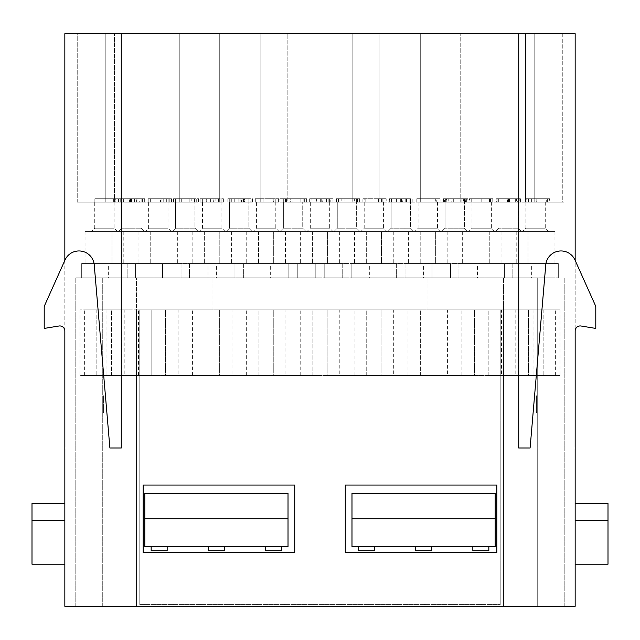 <?xml version="1.0" encoding="UTF-8"?>
<svg xmlns="http://www.w3.org/2000/svg" width="640" height="640" viewBox="0 0 640 640"><rect width="100%" height="100%" fill="white"/><g stroke="black" fill="none" stroke-linecap="round" stroke-linejoin="round"><path stroke-width="0.48" stroke-dasharray="3.2 2.4" d="M351.984 518.736L495.176 518.736L495.176 493.472L351.984 493.472L351.984 546.528L495.176 546.528L472.84 546.528L472.84 550.736L488.84 550.736L488.84 546.528L488.84 550.736L472.84 550.736L488.84 550.736L488.84 546.528M495.176 518.736L495.176 546.528L351.984 546.528L351.984 493.472L351.984 546.528L358.312 546.528L358.312 550.736L374.312 550.736L374.312 546.528L358.312 546.528L358.312 550.736L374.312 550.736L374.312 546.528L415.576 546.528L415.576 550.736L431.576 550.736L431.576 546.528L415.576 546.528L415.576 550.736L431.576 550.736L431.576 546.528L472.84 546.528L472.84 550.736L472.84 546.528M144.824 518.736L288.016 518.736L288.016 493.472L144.824 493.472L144.824 546.528L288.016 546.528L144.824 546.528L151.16 546.528L151.16 550.736L151.16 546.528L167.16 546.528L167.16 550.736L151.16 550.736L151.16 546.528M281.688 546.528L265.688 546.528L265.688 550.736L265.688 546.528L265.688 550.736L281.688 550.736L265.688 550.736L281.688 550.736L281.688 546.528L281.688 550.736L281.688 546.528L288.016 546.528L288.016 518.736M224.424 546.528L208.424 546.528L208.424 550.736L208.424 546.528L208.424 550.736L224.424 550.736L208.424 550.736L224.424 550.736L224.424 546.528L224.424 550.736L224.424 546.528L265.688 546.528M139.792 604.632L500.208 604.632L139.792 604.632L500.208 604.632L500.208 375.576L139.792 375.576L139.792 604.632L139.792 309.896L500.208 309.896L500.208 604.632L500.208 375.576L560 375.576L500.208 375.576L500.208 309.896L500.208 604.632L139.792 604.632L139.792 309.896L139.792 604.632M495.176 493.472L495.176 546.528L495.176 493.472M144.824 493.472L144.824 546.528L144.824 493.472M288.016 493.472L288.016 546.528L288.016 493.472M167.16 546.528L167.16 550.736L167.16 546.528L208.424 546.528M167.16 550.736L151.16 550.736L167.16 550.736M500.208 309.896L139.792 309.896L139.792 375.576L500.208 375.576L500.208 309.896L80 309.896L139.792 309.896L136.424 309.896L136.424 277.896L75.792 277.896L212.944 277.896L136.424 277.896L136.424 309.896L560 309.896L136.424 309.896L136.424 606.312L537.264 606.312L537.264 277.896L212.944 277.896L537.264 277.896L537.264 606.312L564.208 606.312L503.576 606.312L503.576 309.896L500.208 309.896M515.792 309.896L555.368 309.896L515.792 309.896L515.792 375.576L555.368 375.576L515.792 375.576M501.472 309.896L461.896 309.896L501.472 309.896L501.472 375.576L461.896 375.576L501.472 375.576M447.576 309.896L408 309.896L447.576 309.896L447.576 375.576L408 375.576L447.576 375.576M393.688 309.896L354.104 309.896L393.688 309.896L393.688 375.576L354.104 375.576L393.688 375.576M339.792 309.896L300.208 309.896L339.792 309.896L339.792 375.576L300.208 375.576L339.792 375.576M285.896 309.896L246.32 309.896L285.896 309.896L285.896 375.576L246.32 375.576L285.896 375.576M232 309.896L192.424 309.896L232 309.896L232 375.576L192.424 375.576L232 375.576M178.104 309.896L138.528 309.896L178.104 309.896L178.104 375.576L138.528 375.576L178.104 375.576M124.208 309.896L84.632 309.896L124.208 309.896L124.208 375.576L84.632 375.576L124.208 375.576M528.424 309.896L488.84 309.896L528.424 309.896L488.84 309.896L528.424 309.896L528.424 375.576L488.84 375.576L528.424 375.576L488.84 375.576L528.424 375.576L528.424 309.896M474.528 309.896L434.944 309.896L474.528 309.896L434.944 309.896L474.528 309.896L474.528 375.576L434.944 375.576L474.528 375.576L434.944 375.576L474.528 375.576L474.528 309.896M381.056 309.896L420.632 309.896L381.056 309.896L420.632 309.896L381.056 309.896L381.056 375.576L420.632 375.576L381.056 375.576L420.632 375.576L381.056 375.576L381.056 309.896M327.16 309.896L366.736 309.896L327.16 309.896L366.736 309.896L327.16 309.896L327.16 375.576L366.736 375.576L327.16 375.576L366.736 375.576L327.16 375.576L327.16 309.896M273.264 309.896L312.84 309.896L273.264 309.896L312.84 309.896L273.264 309.896L273.264 375.576L312.84 375.576L273.264 375.576L312.84 375.576L273.264 375.576L273.264 309.896M219.368 309.896L258.944 309.896L219.368 309.896L258.944 309.896L219.368 309.896L219.368 375.576L258.944 375.576L219.368 375.576L258.944 375.576L219.368 375.576L219.368 309.896M165.472 309.896L205.056 309.896L165.472 309.896L205.056 309.896L165.472 309.896L165.472 375.576L205.056 375.576L165.472 375.576L205.056 375.576L165.472 375.576L165.472 309.896M131.872 309.896L111.576 309.896L131.872 309.896M139.792 375.576L80 375.576L139.792 375.576M106.944 309.896L106.944 375.576M80 309.896L80 375.576M533.056 309.896L533.056 375.576M560 309.896L560 375.576M151.16 375.576L111.576 375.576L151.16 375.576L111.576 375.576L151.16 375.576L151.16 309.896L151.16 375.576M420.632 375.576L420.632 309.896L420.632 375.576M366.736 375.576L366.736 309.896L366.736 375.576M312.84 375.576L312.84 309.896L312.84 375.576M258.944 375.576L258.944 309.896L258.944 375.576M205.056 375.576L205.056 309.896L205.056 375.576M374.312 546.528L374.312 550.736L358.312 550.736L358.312 546.528M431.576 546.528L431.576 550.736L415.576 550.736L415.576 546.528M537.264 412.632L537.264 395.792L537.264 412.632L537.264 395.792L537.264 412.632L536.424 412.632L537.264 412.632L536.424 412.632L536.424 395.792L537.264 395.792L536.416 395.792L536.416 412.632L537.264 412.632M466.696 202.104L443.392 202.104L463.344 202.104L463.344 198.736L463.344 202.104L466.696 202.104L466.672 198.736L443.688 198.736L448.768 198.736L448.768 202.104L443.4 202.104L443.4 198.736L448.768 198.736L448.768 202.104L466.672 202.104L466.696 198.736L466.696 202.104M175.8 202.104L196.792 202.104L175.8 202.104L175.8 198.736L175.8 202.104M189.184 198.736L173.528 198.736L196.816 198.736L196.816 202.104L189.184 202.104L189.184 198.736L189.184 202.104M230.104 202.104L251.096 202.104L227.84 202.104L227.84 198.736L234.76 198.736L234.76 202.104L251.096 202.104L244.68 202.104L248.976 202.104L248.976 198.736L244.68 198.736L244.68 202.104L230.12 202.104L234.76 202.104L234.76 198.736L230.104 198.736L230.104 202.104M243.488 198.736L227.832 198.736L251.12 198.736L227.864 198.736L248.2 198.736L244.68 198.736L244.68 202.104L251.12 202.104L243.488 202.104L243.488 198.736L243.488 202.104M285.584 202.104L306.6 202.104L285.584 202.104L285.584 198.736L285.584 202.104L285.584 198.736L283.312 198.736L283.312 202.104L283.312 198.736L285.224 198.736L285.224 202.104L285.224 198.736L304.344 198.736L304.344 202.104L304.344 198.736L298.968 198.736L298.968 202.104L298.968 198.736L306.6 198.736L285.584 198.736L285.584 202.104M352.08 198.736L336.432 198.736L359.72 198.736L359.728 202.104L336.432 202.104L356.384 202.104L356.384 198.736L356.384 202.104L359.728 202.104L336.432 202.104L359.696 202.104L352.08 202.104L352.08 198.736L352.08 202.104M409.856 198.736L391.816 198.736L412.832 198.736L412.832 202.104L389.544 202.104L412.832 202.104L405.2 202.104L410.576 202.104L410.576 198.736L409.856 198.736L409.856 202.104L410.576 202.104L410.576 198.736L405.2 198.736L405.2 202.104L412.808 202.104L391.816 202.104L409.856 202.104M519.84 202.104L496.544 202.104L516.496 202.104L516.496 198.736L516.496 202.104L519.84 202.104L519.832 198.736L519.84 202.104L519.84 198.736L496.544 198.736L496.544 202.104M121.68 202.104L141.056 202.104L121.68 202.104L141.056 202.104L121.68 202.104L121.68 228.208L141.056 228.208L121.68 228.208L141.056 228.208L121.68 228.208L118.312 231.576L144.424 231.576L118.312 231.576L144.424 231.576L118.312 231.576L121.68 228.208L121.68 202.104M77.232 202.104L105.224 202.104L77.232 202.104L77.232 33.688L460.208 33.688L75.992 33.688L77.232 33.688L77.232 202.104M114.512 202.104L179.792 202.104L114.512 202.104L114.512 33.688L114.512 202.104M287.16 202.104L460.208 202.104L287.16 202.104L287.16 33.688L287.16 202.104M525.488 202.104L460.208 202.104L534.776 202.104L525.488 202.104L525.488 33.688L460.208 33.688L534.776 33.688L525.488 33.688L525.488 202.104M562.768 202.104L534.776 202.104L564.008 202.104L562.768 202.104L562.768 33.688L534.776 33.688L564.008 33.688L562.768 33.688L562.768 202.104M94.736 202.104L114.104 202.104L94.736 202.104L94.736 228.208L114.104 228.208L94.736 228.208L91.368 231.576L117.472 231.576L91.368 231.576M148.632 202.104L168 202.104L148.632 202.104L148.632 228.208L168 228.208L148.632 228.208L145.264 231.576L171.368 231.576L145.264 231.576M175.576 202.104L194.944 202.104L175.576 202.104L194.944 202.104L175.576 202.104L175.576 228.208L194.944 228.208L175.576 228.208L194.944 228.208L175.576 228.208L172.208 231.576L198.312 231.576L172.208 231.576L198.312 231.576L172.208 231.576L175.576 228.208L175.576 202.104M202.528 202.104L221.896 202.104L202.528 202.104L202.528 228.208L221.896 228.208L202.528 228.208L199.16 231.576L225.264 231.576L199.16 231.576M229.472 202.104L248.84 202.104L229.472 202.104L248.84 202.104L229.472 202.104L229.472 228.208L248.84 228.208L229.472 228.208L248.84 228.208L229.472 228.208L226.104 231.576L252.208 231.576L226.104 231.576L252.208 231.576L226.104 231.576L229.472 228.208L229.472 202.104M256.424 202.104L275.792 202.104L256.424 202.104L256.424 228.208L275.792 228.208L256.424 228.208L253.056 231.576L279.16 231.576L253.056 231.576M283.368 202.104L302.736 202.104L283.368 202.104L302.736 202.104L283.368 202.104L283.368 228.208L302.736 228.208L283.368 228.208L302.736 228.208L283.368 228.208L280 231.576L306.104 231.576L280 231.576L306.104 231.576L280 231.576L283.368 228.208L283.368 202.104M310.312 202.104L329.68 202.104L310.312 202.104L310.312 228.208L329.68 228.208L310.312 228.208L306.944 231.576L333.056 231.576L306.944 231.576M337.264 202.104L356.632 202.104L337.264 202.104L356.632 202.104L337.264 202.104L337.264 228.208L356.632 228.208L337.264 228.208L356.632 228.208L337.264 228.208L333.896 231.576L360 231.576L333.896 231.576L360 231.576L333.896 231.576L337.264 228.208L337.264 202.104M364.208 202.104L383.576 202.104L364.208 202.104L364.208 228.208L383.576 228.208L364.208 228.208L360.84 231.576L386.944 231.576L360.84 231.576M391.16 202.104L410.528 202.104L391.16 202.104L410.528 202.104L391.16 202.104L391.16 228.208L410.528 228.208L391.16 228.208L410.528 228.208L391.16 228.208L387.792 231.576L413.896 231.576L387.792 231.576L413.896 231.576L387.792 231.576L391.16 228.208L391.16 202.104M418.104 202.104L437.472 202.104L418.104 202.104L418.104 228.208L437.472 228.208L418.104 228.208L414.736 231.576L440.84 231.576L414.736 231.576M445.056 202.104L464.424 202.104L445.056 202.104L464.424 202.104L445.056 202.104L445.056 228.208L464.424 228.208L445.056 228.208L464.424 228.208L445.056 228.208L441.68 231.576L467.792 231.576L441.68 231.576L467.792 231.576L441.68 231.576L445.056 228.208L445.056 202.104M472 202.104L491.368 202.104L472 202.104L472 228.208L491.368 228.208L472 228.208L468.632 231.576L494.736 231.576L468.632 231.576M498.944 202.104L518.312 202.104L498.944 202.104L518.312 202.104L498.944 202.104L498.944 228.208L518.312 228.208L498.944 228.208L518.312 228.208L498.944 228.208L495.576 231.576L521.68 231.576L495.576 231.576L521.68 231.576L495.576 231.576L498.944 228.208L498.944 202.104M525.896 202.104L545.264 202.104L525.896 202.104L525.896 228.208L545.264 228.208L525.896 228.208L522.528 231.576L548.632 231.576L522.528 231.576M515.64 202.104L497.12 202.104L520.416 202.104L515.64 202.104L515.64 198.736L515.64 202.104M517.072 202.104L517.072 198.736L517.072 202.104M446.456 202.104L467.808 202.104L446.456 202.104L446.456 198.736L465.568 198.736L465.568 202.104M465.568 198.736L460.192 198.736L467.832 198.736L467.832 202.104L460.192 202.104L460.208 33.688L460.192 202.104M400.656 202.104L400.672 198.736L400.656 202.104L389.672 202.104L389.672 198.736L396.592 198.736L396.592 202.104L389.696 202.104L412.928 202.104L406.512 202.104L410.808 202.104L410.808 198.736L406.512 198.736L406.512 202.104L410.032 202.104L400.656 202.104M391.936 202.104L396.592 202.104L396.592 198.736L391.936 198.736L391.936 202.104M412.952 202.104L406.512 202.104L406.512 198.736L412.952 198.736L412.952 202.104M354.624 198.736L336.344 198.736L341.84 198.736L341.84 202.104L336.344 202.104L344.104 202.104L341.84 202.104L341.84 198.736L341.84 202.104L341.84 198.736L344.104 198.736L344.104 202.104L359.64 202.104L344.104 202.104L354.624 202.104L344.104 202.104L344.104 198.736L354.624 198.736L354.624 202.104M290.368 202.104L292.856 202.104L292.856 198.736L290.368 198.736L290.368 202.104L291.896 202.104L279.856 202.104L279.856 198.736L286.424 198.736L286.424 202.104L279.864 202.104L303.152 202.104L290.368 202.104L290.368 198.736L303.152 198.736L303.152 202.104L303.152 198.736L300.88 198.736L300.88 202.104L300.88 198.736L293.112 198.736L293.112 202.104L294.88 202.104L294.88 198.736L279.864 198.736L286.424 198.736L286.424 202.104L282.12 202.104L282.12 198.736L290.368 198.736M247.072 202.104L252.44 202.104L252.44 198.736L247.072 198.736L247.072 202.104L252.424 202.104L229.488 202.104L250.176 202.104L247.072 202.104L247.072 198.736L250.176 198.736L250.176 202.104M229.152 202.104L244.176 202.104L241.456 202.104L241.456 198.736L244.176 198.736L229.152 198.736L229.152 202.104M196.224 202.104L175.192 202.104L198.488 202.104L196.224 202.104L196.224 198.736L196.224 202.104M130.504 202.104L118.56 202.104L135.552 202.104L130.504 202.104L130.504 198.736L130.504 202.104M528.52 202.104L531.624 202.104L526.248 202.104L526.248 198.736L531.624 198.736L531.624 202.104L526.544 202.104L549.52 202.104L549.52 198.736L526.544 198.736L531.624 198.736L528.52 198.736L528.52 202.104L528.52 198.736L536.76 198.736L536.76 202.104L528.52 202.104L528.52 198.736M548.112 202.104L534.032 202.104L534.032 198.736L548.112 198.736L548.112 202.104M490.496 198.736L471.736 198.736L481.176 198.736L481.176 202.104L469.472 202.104L492.752 202.104L471.736 202.104L490.496 202.104L481.176 202.104L481.176 198.736L490.496 198.736L490.496 202.104M487.984 202.104L469.464 202.104L492.76 202.104L487.984 202.104L487.984 198.736L487.984 202.104M489.416 202.104L489.416 198.736L489.416 202.104M435.328 202.104L416.816 202.104L440.112 202.104L416.816 202.104L440.112 202.104L435.328 202.104L435.328 198.736L435.328 202.104L435.328 198.736L436.768 198.736L436.768 202.104L436.768 198.736L440.112 198.736L440.112 202.104L440.112 198.736L416.816 198.736L416.816 202.104L416.816 198.736L435.328 198.736L435.328 202.104M381.408 202.104L362.888 202.104L386.184 202.104L381.408 202.104L381.408 198.736L381.408 202.104M382.84 202.104L382.84 198.736L382.84 202.104M364.8 202.104L386.152 202.104L364.8 202.104L364.8 198.736L383.92 198.736L383.92 202.104M383.92 198.736L378.544 198.736L386.176 198.736L386.176 202.104L378.544 202.104L378.544 198.736L378.544 202.104M320.656 202.104L320.68 198.736L320.656 202.104L309.672 202.104L332.968 202.104L326.512 202.104L330.808 202.104L330.808 198.736L326.512 198.736L326.512 202.104L330.032 202.104L320.656 202.104M311.936 202.104L332.936 202.104L326.512 202.104L326.512 198.736L332.952 198.736L332.968 202.104L309.664 202.104L309.672 198.736L316.6 198.736L316.6 202.104L316.6 198.736L311.936 198.736L311.936 202.104M329.624 202.104L329.624 198.736L329.624 202.104M273.816 202.104L255.296 202.104L278.592 202.104L273.816 202.104L273.816 198.736L273.816 202.104M275.248 202.104L275.248 198.736L275.248 202.104M273.576 198.736L255.296 198.736L278.592 198.736L255.296 198.736L260.792 198.736L260.792 202.104L255.296 202.104L263.064 202.104L260.792 202.104L260.792 198.736L260.792 202.104L260.792 198.736L263.064 198.736L263.064 202.104L278.592 202.104L263.064 202.104L273.576 202.104L263.064 202.104L263.064 198.736L273.576 198.736L273.576 202.104M166.104 202.104L148.184 202.104L171.464 202.104L148.528 202.104L162.112 202.104L160.496 202.104L160.496 198.736L148.192 198.736L148.184 202.104L171.488 202.104L171.472 198.736L166.104 198.736L166.104 202.104L166.104 198.736L169.216 198.736L169.216 202.104M168.136 202.104L168.136 198.736L168.136 202.104M113.368 202.104L94.848 202.104L118.152 202.104L113.368 202.104L113.368 198.736L113.368 202.104M114.8 202.104L114.8 198.736L114.8 202.104M115.88 202.104L94.848 202.104L118.152 202.104L115.88 202.104L115.88 198.736L115.88 202.104M206.664 202.104L220.04 202.104L220.04 198.736L220.04 202.104L223.384 202.104L200.104 202.104L213.096 202.104L213.096 198.736L210.6 198.736L210.6 202.104L223.384 202.104L200.088 202.104L200.096 198.736L206.664 198.736L206.664 202.104L202.36 202.104L202.36 198.736L206.664 198.736L206.664 202.104M215.12 202.104L213.352 202.104L213.352 198.736L215.12 198.736L215.12 202.104M508.488 202.104L496.544 202.104L513.544 202.104L508.488 202.104L508.488 198.736L508.488 202.104M191.808 198.736L173.528 198.736L179.024 198.736L179.024 202.104L173.528 202.104L196.832 202.104L179.024 202.104L179.024 198.736L179.024 202.104L179.024 198.736L181.296 198.736L181.296 202.104L191.808 202.104L181.296 202.104L181.296 198.736L191.808 198.736L191.808 202.104M123.288 198.736L144.672 198.736L121.384 198.736L127.944 198.736L127.944 202.104L121.384 202.104L121.384 198.736L127.944 198.736L127.944 202.104L121.384 202.104L136.408 202.104L136.408 198.736L134.64 198.736L134.64 202.104L142.408 202.104L121.376 202.104L134.384 202.104L134.384 198.736L131.888 198.736L131.888 202.104L144.672 202.104L123.648 202.104L123.648 198.736L123.648 202.104L123.648 198.736L121.376 198.736L121.376 202.104L121.376 198.736L123.288 198.736L123.288 202.104M137.024 198.736L144.664 198.736L144.672 202.104L137.024 202.104L137.024 198.736L137.024 202.104M448.768 198.736L465.256 198.736L465.256 202.104L448.768 202.104M445.664 202.104L445.664 198.736M451.184 202.104L453.912 202.104L453.912 198.736L451.184 198.736L451.184 202.104M121.264 33.688L121.264 448L121.264 33.688L518.736 33.688L518.736 448L518.736 33.688L575.16 33.688L575.16 606.312L64.84 606.312L64.84 331A5.056 5.056 0 0 0 58.976 326.008L44.208 328.424L44.208 307.104A3.368 3.368 0 0 1 44.504 305.728L65.024 259.992A15.304 15.304 0 0 1 94.24 264.952L109.896 448L64.84 448L64.84 331A5.056 5.056 0 0 0 58.976 326.008L44.208 328.424L44.208 307.104A3.368 3.368 0 0 1 44.504 305.728L65.024 259.992A15.304 15.304 0 0 1 94.24 264.952L109.896 448L64.84 448L64.84 33.688L121.264 33.688L121.264 448L64.84 448L64.84 331M518.736 33.688L518.736 448L575.16 448L575.16 331A5.056 5.056 0 0 1 581.024 326.008A5.056 5.056 0 0 0 575.16 331M581.024 326.008L595.792 328.424L595.792 307.104L595.792 328.424L581.024 326.008L595.792 328.424L595.792 307.104A3.368 3.368 0 0 0 595.496 305.728L574.976 259.992A15.304 15.304 0 0 0 545.76 264.952L530.104 448L575.16 448L575.16 260.4M575.16 503.576L575.16 564.208L575.16 503.576L608 503.576L608 564.208L575.16 564.208M64.84 520.424L64.84 564.208L64.84 520.424L32 520.424L32 503.576L64.84 503.576M64.84 260.4L64.84 448L121.264 448M345.264 552.424L345.264 485.056L496.84 485.056L496.84 552.424L345.264 552.424L496.84 552.424L496.84 485.056L345.264 485.056L345.264 552.424L496.84 552.424L496.84 485.056L345.264 485.056L345.264 552.424M143.16 552.424L143.16 485.056L294.736 485.056L294.736 552.424L143.16 552.424L294.736 552.424L294.736 485.056L143.16 485.056L143.16 552.424L294.736 552.424L294.736 485.056L143.16 485.056L143.16 552.424M530.104 448L545.76 264.952A15.304 15.304 0 0 1 574.976 259.992L595.496 305.728A3.368 3.368 0 0 1 595.792 307.104A3.368 3.368 0 0 0 595.496 305.728L574.976 259.992A15.304 15.304 0 0 0 545.76 264.952L530.104 448L575.16 448L518.736 448M58.976 326.008L44.208 328.424L44.208 307.104A3.368 3.368 0 0 1 44.504 305.728L65.024 259.992A15.304 15.304 0 0 1 94.24 264.952L109.896 448M531.368 277.896L485.896 277.896L531.368 277.896L485.896 277.896L531.368 277.896L531.368 263.576L485.896 263.576L531.368 263.576L485.896 263.576L531.368 263.576L531.368 277.896M477.472 277.896L432 277.896L477.472 277.896L432 277.896L477.472 277.896L477.472 263.576L432 263.576L477.472 263.576L432 263.576L477.472 263.576L477.472 277.896M405.056 277.896L450.528 277.896L405.056 277.896L405.056 263.576L450.528 263.576L405.056 263.576L405.056 277.896M423.576 277.896L378.104 277.896L423.576 277.896L378.104 277.896L423.576 277.896L423.576 263.576L378.104 263.576L423.576 263.576L378.104 263.576L423.576 263.576L423.576 277.896M396.632 277.896L351.16 277.896L396.632 277.896L396.632 263.576L351.16 263.576L396.632 263.576L396.632 277.896M369.688 277.896L324.208 277.896L369.688 277.896L324.208 277.896L369.688 277.896L369.688 263.576L324.208 263.576L369.688 263.576L324.208 263.576L369.688 263.576L369.688 277.896M342.736 277.896L297.264 277.896L342.736 277.896L342.736 263.576L297.264 263.576L342.736 263.576L342.736 277.896M270.312 277.896L315.792 277.896L270.312 277.896L315.792 277.896L270.312 277.896L270.32 263.576L315.792 263.576L270.312 263.576L315.792 263.576L270.312 263.576L270.312 277.896M216.424 277.896L261.896 277.896L216.424 277.896L261.896 277.896L216.424 277.896L216.424 263.576L261.896 263.576L216.424 263.576L261.896 263.576L216.424 263.576L216.424 277.896M208 277.896L162.528 277.896L208 277.896L162.528 277.896L208 277.896L208 263.576L162.528 263.576L208 263.576L162.528 263.576L208 263.576L208 277.896M108.632 277.896L154.104 277.896L108.632 277.896L154.104 277.896L108.632 277.896L108.632 263.576L154.104 263.576L108.632 263.576L154.104 263.576L108.632 263.576L108.632 277.896M127.16 277.896L81.688 277.896L127.16 277.896L127.16 263.576L81.688 263.576L127.16 263.576L127.16 277.896M181.056 277.896L135.576 277.896L181.056 277.896L181.056 263.576L135.576 263.576L181.056 263.576L181.056 277.896M189.472 277.896L234.944 277.896L189.472 277.896L189.472 263.576L234.944 263.576L189.472 263.576L189.472 277.896M243.368 277.896L288.84 277.896L243.368 277.896L243.368 263.576L288.84 263.576L243.368 263.576L243.368 277.896M458.944 277.896L504.424 277.896L458.944 277.896L458.944 263.576L504.424 263.576L458.944 263.576L458.944 277.896M512.84 277.896L558.312 277.896L512.84 277.896L512.84 263.576L558.312 263.576L512.84 263.576L512.84 277.896M136.424 606.312L503.576 606.312L503.576 309.896L136.424 309.896L136.424 606.312L75.792 606.312L136.424 606.312L136.424 309.896L136.424 606.312M212.944 309.896L212.944 277.896L212.944 309.896M427.056 309.896L427.056 277.896L427.056 309.896M179.792 33.688L179.792 202.104L179.792 33.688M352.84 202.104L352.84 33.688L352.84 202.104M420.288 33.688L420.288 202.104L420.288 33.688M379.864 202.104L379.864 33.688L379.864 202.104M260.152 33.688L260.152 202.104L260.152 33.688M219.728 202.104L219.728 33.688L219.728 202.104M537.264 606.312L537.264 277.896L537.264 606.312M564.208 606.312L564.208 277.896L564.208 606.312M102.736 606.312L102.736 277.896L102.736 606.312M102.736 412.632L102.736 395.792L102.736 412.632L102.736 395.792L102.736 412.632L103.584 412.632L102.736 412.632M75.792 606.312L75.792 277.896L75.792 606.312M503.576 606.312L503.576 277.896L503.576 606.312M485.896 277.896L485.896 263.576L485.896 277.896M528 263.576L489.264 263.576L528 263.576L489.264 263.576L528 263.576L528 231.576L489.264 231.576L528 231.576L489.264 231.576L528 231.576L528 263.576M81.688 277.896L81.688 263.576L81.688 277.896M85.056 263.576L123.792 263.576L85.056 263.576L85.056 231.576L123.792 231.576L85.056 231.576M154.104 277.896L154.104 263.576L154.104 277.896M112 263.576L150.736 263.576L112 263.576L150.736 263.576L112 263.576L112 231.576L150.736 231.576L112 231.576L150.736 231.576L150.736 263.576L150.736 231.576L112 231.576L112 263.576M135.576 277.896L135.576 263.576L135.576 277.896M138.944 263.576L177.688 263.576L138.944 263.576L138.944 231.576L177.688 231.576L138.944 231.576M162.528 277.896L162.528 263.576L162.528 277.896M165.896 263.576L204.632 263.576L165.896 263.576L204.632 263.576L165.896 263.576L165.896 231.576L204.632 231.576L165.896 231.576L204.632 231.576L204.632 263.576L204.632 231.576L165.896 231.576L165.896 263.576M234.944 277.896L234.944 263.576L234.944 277.896M192.84 263.576L231.576 263.576L192.84 263.576L192.84 231.576L231.576 231.576L192.84 231.576M261.896 277.896L261.896 263.576L261.896 277.896M219.792 263.576L258.528 263.576L219.792 263.576L258.528 263.576L219.792 263.576L219.792 231.576L258.528 231.576L219.792 231.576L258.528 231.576L258.528 263.576L258.528 231.576L219.792 231.576L219.792 263.576M288.84 277.896L288.84 263.576L288.84 277.896M246.736 263.576L285.472 263.576L246.736 263.576L246.736 231.576L285.472 231.576L246.736 231.576M315.792 277.896L315.792 263.576L315.792 277.896M273.688 263.576L312.424 263.576L273.688 263.576L312.424 263.576L273.688 263.576L273.688 231.576L312.424 231.576L273.688 231.576L312.424 231.576L312.424 263.576L312.424 231.576L273.688 231.576L273.688 263.576M297.264 277.896L297.264 263.576L297.264 277.896M300.632 263.576L339.368 263.576L300.632 263.576L300.632 231.576L339.368 231.576L300.632 231.576M324.208 277.896L324.208 263.576L324.208 277.896M327.576 263.576L366.312 263.576L327.576 263.576L366.312 263.576L327.576 263.576L327.576 231.576L366.312 231.576L327.576 231.576L366.312 231.576L366.312 263.576L366.312 231.576L327.576 231.576L327.576 263.576M351.16 277.896L351.16 263.576L351.16 277.896M354.528 263.576L393.264 263.576L354.528 263.576L354.528 231.576L393.264 231.576L354.528 231.576M378.104 277.896L378.104 263.576L378.104 277.896M381.472 263.576L420.208 263.576L381.472 263.576L420.208 263.576L381.472 263.576L381.472 231.576L420.208 231.576L381.472 231.576L420.208 231.576L420.208 263.576L420.208 231.576L381.472 231.576L381.472 263.576M450.528 277.896L450.528 263.576L450.528 277.896M408.424 263.576L447.16 263.576L408.424 263.576L408.424 231.576L447.16 231.576L408.424 231.576M432 277.896L432 263.576L432 277.896M435.368 263.576L474.104 263.576L435.368 263.576L474.104 263.576L435.368 263.576L435.368 231.576L474.104 231.576L435.368 231.576L474.104 231.576L474.104 263.576L474.104 231.576L435.368 231.576L435.368 263.576M504.424 277.896L504.424 263.576L504.424 277.896M462.312 263.576L501.056 263.576L462.312 263.576L462.312 231.576L501.056 231.576L462.312 231.576M558.312 277.896L558.312 263.576L558.312 277.896M516.208 263.576L554.944 263.576L516.208 263.576L516.208 231.576L554.944 231.576L516.208 231.576M554.944 231.576L554.944 263.576M501.056 231.576L501.056 263.576M447.16 231.576L447.16 263.576M393.264 231.576L393.264 263.576M339.368 231.576L339.368 263.576M285.472 231.576L285.472 263.576M231.576 231.576L231.576 263.576M177.688 231.576L177.688 263.576M123.792 231.576L123.792 263.576M518.312 228.208L521.68 231.576L518.312 228.208L518.312 202.104L518.312 228.208M356.632 228.208L360 231.576L356.632 228.208L356.632 202.104L356.632 228.208M410.528 228.208L413.896 231.576L410.528 228.208L410.528 202.104L410.528 228.208M464.424 228.208L467.792 231.576L464.424 228.208L464.424 202.104L464.424 228.208M302.736 228.208L306.104 231.576L302.736 228.208L302.736 202.104L302.736 228.208M248.84 228.208L252.208 231.576L248.84 228.208L248.84 202.104L248.84 228.208M194.944 228.208L198.312 231.576L194.944 228.208L194.944 202.104L194.944 228.208M141.056 228.208L144.424 231.576L141.056 228.208L141.056 202.104L141.056 228.208M114.104 202.104L114.104 228.208L117.472 231.576M168 202.104L168 228.208L171.368 231.576M221.896 202.104L221.896 228.208L225.264 231.576M275.792 202.104L275.792 228.208L279.16 231.576M329.68 202.104L329.68 228.208L333.056 231.576M383.576 202.104L383.576 228.208L386.944 231.576M437.472 202.104L437.472 228.208L440.84 231.576M491.368 202.104L491.368 228.208L494.736 231.576M545.264 202.104L545.264 228.208L548.632 231.576M64.84 564.208L32 564.208L32 520.424M575.16 520.424L608 520.424M497.12 198.736L497.12 202.104L497.12 198.736L520.416 198.736L520.416 202.104L520.416 198.736L497.12 198.736M460.192 198.736L444.544 198.736L444.544 202.104L444.544 198.736L446.456 198.736M446.808 198.736L446.808 202.104L446.808 198.736M402.688 198.736L389.696 198.736L402.688 198.736L402.688 202.104M401.736 198.736L401.736 202.104M336.344 198.736L336.344 202.104L336.344 198.736M344.104 198.736L344.104 202.104M359.64 198.736L359.64 202.104L359.64 198.736M242.048 198.736L242.048 202.104L231.296 202.104L231.296 198.736L242.048 198.736L231.296 198.736L231.296 202.104L242.048 202.104M250.176 198.736L247.072 198.736M195.984 198.736L175.192 198.736L175.192 202.104L175.192 198.736L198.488 198.736L198.488 202.104L198.488 198.736L195.984 198.736L195.984 202.104M135.984 202.104L131.464 202.104L135.984 202.104M135.976 198.736L131.464 198.736L135.976 198.736M139.704 198.736L135.36 198.736L139.704 198.736L139.704 202.104L135.36 202.104L139.704 202.104M120.712 198.736L120.712 202.104L129.432 202.104L129.432 198.736L120.712 198.736L129.432 198.736M130.504 198.736L118.56 198.736L130.504 198.736M129.432 202.104L120.712 202.104M546.68 198.736L536.168 198.736L546.68 198.736L546.68 202.104L536.168 202.104L546.68 202.104M536.168 198.736L536.168 202.104M547.392 198.736L547.392 202.104M531.624 198.736L531.624 202.104M471.736 198.736L471.736 202.104M489.776 198.736L489.776 202.104M481.176 198.736L469.472 198.736L481.176 198.736M469.464 198.736L492.76 198.736L469.464 198.736L469.464 202.104M492.76 198.736L492.76 202.104M416.816 198.736L416.816 202.104L416.816 198.736L436.768 198.736L436.768 202.104L436.768 198.736L440.112 198.736L440.112 202.104L440.112 198.736L416.816 198.736M378.544 198.736L362.888 198.736L362.888 202.104L362.888 198.736L386.184 198.736L386.184 202.104L386.184 198.736L362.888 198.736L362.888 202.104L362.888 198.736L364.8 198.736M365.16 198.736L365.16 202.104L365.16 198.736M322.688 198.736L309.696 198.736L322.688 198.736L322.688 202.104M321.736 198.736L321.736 202.104M309.664 198.736L309.664 202.104L309.664 198.736L328.184 198.736L328.184 202.104L328.184 198.736L332.968 198.736L332.968 202.104L332.952 198.736L309.664 198.736M255.296 198.736L255.296 202.104L255.296 198.736M278.592 198.736L278.592 202.104L278.592 198.736M263.064 198.736L263.064 202.104M161.088 198.736L161.088 202.104L150.336 202.104L150.336 198.736L161.088 198.736L150.336 198.736L150.336 202.104L161.088 202.104M169.216 198.736L166.104 198.736M148.184 198.736L148.184 202.104L148.192 198.736L166.704 198.736L166.704 202.104L166.704 198.736L171.488 198.736L171.488 202.104L171.488 198.736L148.184 198.736M115.64 198.736L94.848 198.736L94.848 202.104L94.848 198.736L118.152 198.736L118.152 202.104L118.152 198.736L94.848 198.736L94.848 202.104L94.848 198.736L118.152 198.736L118.152 202.104L118.152 198.736L115.64 198.736L115.64 202.104M210.6 198.736L223.384 198.736L200.104 198.736L212.136 198.736L210.6 198.736L210.6 202.104M223.384 198.736L223.384 202.104L223.384 198.736L223.384 202.104L223.384 198.736L200.088 198.736L200.088 202.104L200.088 198.736L218.608 198.736L218.608 202.104L218.608 198.736L223.384 198.736M221.12 198.736L221.12 202.104L221.12 198.736M513.968 202.104L509.448 202.104L513.968 202.104M513.968 198.736L509.448 198.736L513.968 198.736M517.688 198.736L513.352 198.736L517.688 198.736L517.688 202.104L513.352 202.104L517.688 202.104M498.696 198.736L498.696 202.104L507.416 202.104L507.416 198.736L498.696 198.736L507.416 198.736M508.488 198.736L496.544 198.736L508.488 198.736M507.416 202.104L498.696 202.104M496.544 198.736L515.064 198.736L515.064 202.104L515.064 198.736L519.84 198.736M405.2 202.104L405.2 198.736L391.816 198.736L391.816 202.104M405.2 198.736L389.552 198.736L410.576 198.736L391.456 198.736L391.456 202.104M391.816 198.736L389.544 198.736L389.544 202.104M389.544 198.736L391.456 198.736M336.432 198.736L336.432 202.104L336.432 198.736L336.432 202.104L336.432 198.736L354.952 198.736L354.952 202.104L354.952 198.736L359.728 198.736L359.728 202.104L359.72 198.736L336.432 198.736M338.344 198.736L338.344 202.104M338.704 198.736L338.704 202.104L338.704 198.736M357.464 198.736L357.464 202.104M283.312 198.736L283.312 202.104L283.312 198.736L304.344 198.736L298.968 198.736L298.968 202.104L298.968 198.736L306.576 198.736L283.312 198.736M238.824 198.736L238.824 202.104L238.824 198.736M240.856 198.736L240.856 202.104M239.904 198.736L239.904 202.104M227.832 198.736L227.832 202.104L227.832 198.736M229.744 198.736L229.744 202.104M248.864 198.736L248.864 202.104M173.528 198.736L173.528 202.104L173.528 198.736M175.44 198.736L175.44 202.104M194.56 198.736L194.56 202.104M181.296 198.736L181.296 202.104M196.832 198.736L196.832 202.104L196.832 198.736M131.888 198.736L131.888 202.104M144.672 198.736L144.672 202.104L144.664 198.736M142.408 198.736L142.408 202.104M463.824 198.736L453.312 198.736L463.824 198.736L463.824 202.104L453.312 202.104L463.824 202.104M453.312 198.736L453.312 202.104M464.544 198.736L464.544 202.104M443.392 198.736L443.392 202.104L443.392 198.736L461.912 198.736L461.912 202.104L461.912 198.736L466.696 198.736L443.392 198.736M103.576 395.792L102.736 395.792L103.576 395.792L103.576 412.632L103.576 395.792M103.584 412.632L103.584 395.792L102.736 395.792L103.584 395.792L103.584 412.632M536.424 412.632L536.424 395.792M536.416 412.632L536.416 395.792M121.888 309.896L121.888 375.576L121.888 309.896M96.84 309.896L96.84 375.576L96.84 309.896M518.112 309.896L518.112 375.576L518.112 309.896M543.16 309.896L543.16 375.576L543.16 309.896M105.224 33.688L105.224 202.104L105.224 33.688M534.776 33.688L534.776 202.104L534.776 33.688M401.256 198.736L401.256 202.104L401.256 198.736M555.368 375.576L555.368 309.896M488.84 375.576L488.84 309.896L488.84 375.576M461.896 375.576L461.896 309.896M434.944 375.576L434.944 309.896L434.944 375.576M408 375.576L408 309.896M354.104 375.576L354.104 309.896M300.208 375.576L300.208 309.896M246.32 375.576L246.32 309.896M192.424 375.576L192.424 309.896M138.528 375.576L138.528 309.896M84.632 375.576L84.632 309.896M111.576 375.576L111.576 309.896L111.576 375.576M75.992 202.104L75.992 33.688M564.008 202.104L564.008 33.688M489.264 231.576L489.264 263.576L489.264 231.576M244.176 202.104L244.176 198.736M231.296 202.104L231.296 198.736M131.464 202.104L131.464 198.736M118.56 202.104L118.56 198.736M141.84 202.104L141.84 198.736M163.216 202.104L163.216 198.736M150.336 202.104L150.336 198.736M509.448 202.104L509.448 198.736M412.832 202.104L412.832 198.736M306.6 202.104L306.6 198.736L306.6 202.104M251.12 202.104L251.12 198.736L251.12 202.104"/><path stroke-width="0.96" d="M495.176 546.528L351.984 546.528L351.984 493.472L495.176 493.472L495.176 546.528M144.824 518.736L144.824 546.528L288.016 546.528L288.016 518.736L144.824 518.736L144.824 493.472L288.016 493.472L288.016 518.736M495.176 518.736L351.984 518.736M488.84 546.528L488.84 550.736L472.84 550.736L472.84 546.528M431.576 546.528L431.576 550.736L415.576 550.736L415.576 546.528M374.312 546.528L374.312 550.736L358.312 550.736L358.312 546.528M151.16 546.528L151.16 550.736L167.16 550.736L167.16 546.528M208.424 546.528L208.424 550.736L224.424 550.736L224.424 546.528M265.688 546.528L265.688 550.736L281.688 550.736L281.688 546.528M575.16 260.4L575.16 33.688L121.264 33.688L121.264 448L109.896 448L94.24 264.952A15.304 15.304 0 0 0 65.024 259.992L44.504 305.728A3.368 3.368 0 0 0 44.208 307.104L44.208 328.424L58.976 326.008A5.056 5.056 0 0 1 64.84 331L64.84 606.312L575.16 606.312L575.16 331A5.056 5.056 0 0 1 581.024 326.008L595.792 328.424L595.792 307.104A3.368 3.368 0 0 0 595.496 305.728L574.976 259.992A15.304 15.304 0 0 0 545.76 264.952L530.104 448L518.736 448L530.104 448M121.264 33.688L64.84 33.688L64.84 260.4M345.264 485.056L345.264 552.424L496.84 552.424L496.84 485.056L345.264 485.056M143.16 485.056L143.16 552.424L294.736 552.424L294.736 485.056L143.16 485.056M518.736 33.688L518.736 448M575.16 331A5.056 5.056 0 0 1 581.024 326.008M58.976 326.008A5.056 5.056 0 0 1 64.84 331M121.264 448L109.896 448M64.84 520.424L32 520.424L32 564.208L64.84 564.208M32 520.424L32 503.576L64.84 503.576M575.16 503.576L608 503.576L608 564.208L575.16 564.208M608 520.424L575.16 520.424"/></g></svg>
